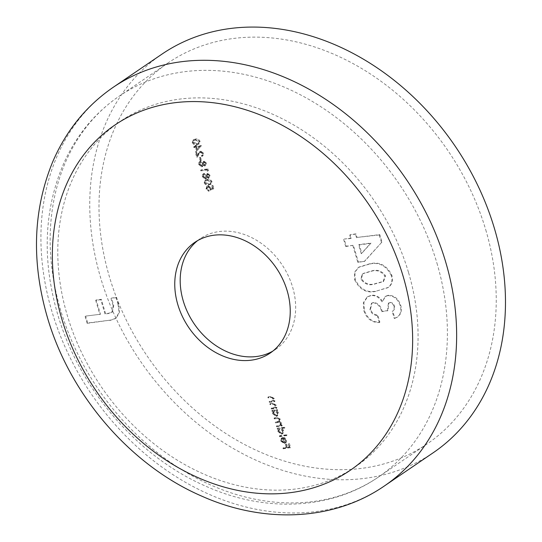 <?xml version="1.0" encoding="UTF-8"?>
<svg xmlns="http://www.w3.org/2000/svg" width="542" height="542" viewBox="0 0 542 542"><rect width="100%" height="100%" fill="white"/><g stroke="black" fill="none" stroke-linecap="round" stroke-linejoin="round"><path stroke-width="0.41" stroke-dasharray="2.71 2.03" d="M485.767 229.869A230.364 182.092 55.8 0 1 427.191 443.878A230.364 182.092 55.8 0 1 109.464 276.955A230.364 182.092 55.8 0 1 168.04 62.947A230.364 182.092 55.8 0 1 485.767 229.869M433.221 452.739A241.075 190.56 55.8 0 1 100.71 278.053A241.075 190.56 55.8 0 1 162.017 54.092M197.62 240.607A66.964 52.933 55.8 0 1 200.262 238.649A66.964 52.933 55.8 0 1 292.626 287.179A66.964 52.933 55.8 0 1 275.593 349.387A66.964 52.933 55.8 0 1 272.809 351.128M358.37 262.064L364.685 261.278L381.988 242.017L379.786 234.591L357.076 237.43L356.019 233.873L350.234 234.591L351.291 238.155L344.163 239.049L346.277 246.17L353.398 245.275L358.37 262.064L357.828 262.436L364.685 261.278M279.875 435.626L280.085 436.337L287.206 435.443L286.996 434.731L279.875 435.626L279.333 435.992L279.543 436.703L280.085 436.337M281.948 428.295L284.977 427.916L284.767 427.204L277.639 428.099L277.856 428.81L278.73 428.695L278.466 431.188L282.003 433.878L282.904 433.553L283.717 430.511L281.948 428.295L281.406 428.668L284.977 427.916M271.678 407.95L271.888 408.661L276.962 408.024L276.752 407.313L275.837 407.428L276.19 405.098L272.972 403.248L270.377 403.573L270.587 404.285L274.157 403.925L275.6 405.301L274.841 407.442L271.678 407.95L271.135 408.316L271.346 409.027L271.888 408.661M271.346 409.027L276.42 408.397L276.21 407.686L275.295 407.801L275.641 405.463L272.43 403.621L269.835 403.946L270.045 404.657L273.615 404.298L275.058 405.667L274.482 407.706L271.135 408.316M269.686 401.236L269.896 401.947L274.97 401.31L274.76 400.599L273.846 400.714L274.198 398.384L270.98 396.534L268.392 396.859L268.602 397.571L272.165 397.211L273.608 398.58L272.85 400.721L269.686 401.236L269.144 401.602L269.354 402.313L269.896 401.947M269.354 402.313L274.428 401.683L274.218 400.965L273.303 401.08L273.656 398.749L270.438 396.9L267.85 397.225L268.06 397.936L271.623 397.577L273.066 398.953L272.308 401.094L273.039 400.619L269.144 401.602M210.682 189.883L213.914 188.636L212.952 185.378L212.24 185.466L213.04 188.169L211.339 188.826L211.197 187.871L208.182 185.655L207.268 185.987L206.556 188.731L209.232 190.906L207.254 188.602L208.419 186.367L210.52 188.088L210.682 189.883L210.14 190.249L213.914 188.636M213.372 189.002L212.41 185.75L211.698 185.838L212.498 188.535L210.797 189.192L210.655 188.243L207.64 186.028L206.726 186.353L206.014 189.104L208.69 191.279L206.712 188.968L207.877 186.739L207.24 186.963L208.419 186.367L207.877 186.739L209.978 188.46L210.52 188.088M207.545 179.3L205.567 179.924L204.707 182.498C205.764 184.436 207.24 185.168 209.144 184.693L211.217 184.063L212.01 181.584C210.96 179.619 209.469 178.853 207.545 179.3L205.025 180.29L204.165 182.864L204.707 182.498M207.566 169.693L207.925 170.92L208.501 170.364L208.067 168.894L201.123 169.761L201.333 170.479L207.566 169.693L207.024 170.066L207.383 171.286L207.925 170.92M206.563 163.189L204.09 161.164L203.026 161.719L204.09 161.164L202.972 162.471L200.675 161.17L199.896 161.448L199.415 161.95L199.273 164.151L202.213 166.57L202.871 166.326L203.657 164.761L205.465 165.737L206.001 165.54L204.923 166.109L206.563 163.189L206.021 163.555L203.548 161.53L202.972 162.471M195.608 139.009L193.63 139.626L192.776 142.207C193.826 144.145 195.303 144.877 197.207 144.402L199.28 143.772L200.073 141.293C199.022 139.321 197.532 138.562 195.608 139.009L193.088 139.999L192.227 142.573L192.776 142.207M196.035 146.977L197.146 150.737L201.346 145.574L196.536 146.171L196.265 145.256L195.554 145.344L195.825 146.265L194.219 146.462L194.429 147.173L196.035 146.977L195.493 147.343L196.604 151.11L197.146 150.737M201.001 151.841L202.918 153.386L201.861 155.425L202.071 156.137L202.932 155.818L203.623 153.257L200.845 151.123L200.059 151.414L197.566 155.256L196.468 151.564L195.757 151.652L197.356 157.044L199.314 153.61L201.001 151.841L199.89 152.424L201.001 151.841M201.529 156.509L202.39 156.184L203.081 153.63L200.303 151.489L199.517 151.78L197.017 155.629L195.926 151.929L195.215 152.024L196.814 157.417L198.772 153.975L200.459 152.207L202.376 153.752L201.319 155.798L202.457 155.181L201.319 155.798L201.529 156.509L202.071 156.137M199.849 157.363L200.757 160.418L201.468 160.33L200.56 157.275L199.307 157.736L200.215 160.784L200.757 160.418M210.181 175.398L207.708 173.372L206.644 173.928L207.708 173.372L206.59 174.68L204.287 173.379L203.514 173.657L203.026 174.158L202.891 176.36L205.831 178.779L206.488 178.542L207.268 176.97L209.083 177.945L209.612 177.749L208.541 178.318L210.181 175.398L209.639 175.771L207.166 173.738L206.59 174.68M276.718 410.484L277.653 410.369L277.443 409.657L272.369 410.287L272.579 410.999L273.459 410.89L273.195 413.383L276.732 416.073L277.633 415.748L278.439 412.699L276.718 410.484L276.176 410.856L277.653 410.369M276.948 425.755L277.158 426.466L282.24 425.829L282.023 425.118L281.142 425.233L281.522 423.106L279.747 421.419L280.343 419.135L277.348 417.476L274.598 417.821L274.808 418.532L277.565 418.187L279.76 419.339L279.245 421.127L275.776 421.784L275.986 422.503L278.568 422.177L280.939 423.309L280.424 425.097L276.948 425.755L276.406 426.127L276.616 426.839L277.158 426.466M284.415 442.55L281.921 440.666L282.355 438.397L281.881 437.8L281.271 440.653L284.746 443.248L285.709 442.895L286.244 442.367L286.522 439.982L284.828 437.767L282.883 437.36L284.415 442.55L283.873 442.916L281.379 441.032L281.921 440.666M283.459 447.733L283.669 448.444L290.614 447.577L289.469 443.708L288.757 443.796L289.692 446.954L287.558 447.218L286.623 444.067L285.912 444.155L286.847 447.313L283.459 447.733L282.917 448.105L283.127 448.817L283.669 448.444M100.46 314.238L85.643 316.094L87.682 322.971L110.344 320.132L116.13 318.195L119.592 312.138L118.562 304.042L116.598 297.409L111.503 298.046L113.739 305.593L112.33 312.063L109.023 313.168L105.548 313.601L101.32 299.32L96.225 299.956L100.46 314.238L85.643 316.094M377.164 290.844L388.316 287.382L390.071 285.851C392.476 283.032 393.058 279.469 391.805 275.153C386.67 265.119 379.237 261.352 369.502 263.839L358.885 267.098L354.902 272.145L355.227 279.516C360.206 289.509 367.517 293.29 377.164 290.844L387.774 287.748L390.071 285.851M390.023 302.422C392.184 302.409 393.675 303.608 394.481 306.02C395.023 308.364 394.447 310.038 392.74 311.054L394.847 318.174L397.753 316.874L400.071 314.367C401.527 311.704 401.737 308.642 400.701 305.193C398.363 298.635 394.23 295.322 388.309 295.255L385.491 296.291L382.605 301.474C379.705 296.914 376.012 294.834 371.548 295.241L367.625 296.657L363.878 302.483L364.38 310.403C367.313 318.459 372.483 322.375 379.867 322.165L377.76 315.038C374.258 314.916 371.839 312.985 370.498 309.238L372.008 302.964L373.716 302.355C378.126 303.127 380.951 306.115 382.198 311.318L387.984 310.593L388.912 302.842L389.481 302.795C391.642 302.775 393.126 303.974 393.939 306.393L394.481 306.02M393.939 306.393C394.481 308.73 393.905 310.41 392.198 311.426L393.153 310.803L392.198 311.426L394.305 318.547L394.847 318.174M192.227 142.573C193.284 144.518 194.761 145.249 196.665 144.768L197.207 144.402M196.665 144.768L198.738 144.138L200.073 141.293M199.531 141.658C198.48 139.694 196.99 138.935 195.066 139.375M195.283 140.087L198.812 141.726L198.203 143.549L196.455 144.057L192.938 142.458L193.623 140.608L195.825 139.721L199.354 141.354L198.745 143.176L196.997 143.691L193.48 142.092L194.165 140.243L195.825 139.721M193.508 140.683L194.165 140.243L193.508 140.683M198.812 141.726L199.354 141.354M192.938 142.458L193.48 142.092M196.604 151.11L201.387 145.717M200.845 146.083L201.346 145.574M200.804 145.94L195.994 146.543L196.536 146.171M195.994 146.543L195.723 145.629L196.265 145.256M195.723 145.629L195.012 145.717L195.554 145.344M195.012 145.717L195.283 146.631L195.825 146.265M195.283 146.631L193.677 146.835L194.219 146.462M193.677 146.835L193.887 147.546L194.429 147.173M193.887 147.546L195.493 147.343M196.902 149.619L196.204 147.255L199.219 146.875L196.902 149.619L197.444 149.253L196.746 146.889L199.761 146.509L197.444 149.253M196.204 147.255L196.746 146.889M199.219 146.875L199.761 146.509M202.376 153.752L202.918 153.386M203.081 153.63L203.623 153.257M200.303 151.489L200.845 151.123M197.017 155.629L197.566 155.256M195.926 151.929L196.468 151.564M195.215 152.024L195.757 151.652M196.814 157.417L197.356 157.044M198.772 153.975L199.314 153.61M200.215 160.784L201.468 160.33M200.926 160.696L200.018 157.647L200.56 157.275M200.018 157.647L199.307 157.736M202.43 162.837L200.133 161.536L200.675 161.17M200.133 161.536L199.415 161.95M198.867 162.315L198.731 164.517L199.273 164.151M198.731 164.517L201.671 166.936L202.213 166.57M201.671 166.936L203.657 164.761M203.108 165.134L204.923 166.109L206.021 163.555M199.442 164.422L200.33 162.248L202.369 164.009L201.441 166.225L199.442 164.422L200.872 161.882L202.911 163.637L201.983 165.859L199.984 164.05M199.863 162.424L200.872 161.882L199.863 162.424M201.895 166.062L202.437 165.689L201.895 166.062M203.087 163.935L203.785 162.241L205.316 163.684L204.707 165.398L203.087 163.935L204.327 161.868L205.858 163.318L205.249 165.025L203.629 163.569M203.467 162.363L204.327 161.868L203.467 162.363M205.032 165.276L205.574 164.904L205.032 165.276M205.316 163.684L205.858 163.318M202.369 164.009L202.911 163.637M207.383 171.286L208.501 170.364M207.959 170.73L207.525 169.267L208.067 168.894M207.525 169.267L201.123 169.761M200.581 170.134L200.791 170.845L201.333 170.479M200.791 170.845L207.024 170.066M206.048 175.052L203.745 173.745L204.287 173.379M203.745 173.745L203.026 174.158M202.484 174.524L202.349 176.733L202.891 176.36M202.349 176.733L205.289 179.145L205.831 178.779M205.289 179.145L207.268 176.97M206.726 177.342L208.541 178.318L209.639 175.771M203.06 176.631L203.948 174.463L205.98 176.218L205.059 178.44L203.06 176.631L204.49 174.09L206.529 175.852L205.601 178.067L203.602 176.265M203.48 174.632L204.49 174.09L203.48 174.632M205.513 178.271L206.055 177.905L205.513 178.271M206.698 176.15L207.403 174.449L208.934 175.899L208.324 177.607L206.698 176.15L207.945 174.084L209.476 175.527L208.866 177.234L207.24 175.777M207.078 174.571L207.945 174.084L207.078 174.571M208.65 177.485L209.192 177.112L208.65 177.485M208.934 175.899L209.476 175.527M205.98 176.218L206.529 175.852M204.165 182.864C205.222 184.808 206.698 185.54 208.602 185.066L209.144 184.693M208.602 185.066L210.675 184.429L212.01 181.584M211.468 181.949C210.411 179.985 208.927 179.226 207.003 179.673M207.213 180.384L210.75 182.017L210.133 183.84L208.392 184.348L204.869 182.756L205.56 180.899L207.762 180.012L211.292 181.651L210.675 183.474L208.934 183.982L205.411 182.383L206.102 180.533L207.762 180.012M205.445 180.974L206.102 180.533L205.445 180.974M210.75 182.017L211.292 181.651M204.869 182.756L205.411 182.383M212.41 185.75L212.952 185.378M211.698 185.838L212.24 185.466M212.498 188.535L213.04 188.169M210.797 189.192L211.339 188.826M210.655 188.243L211.197 187.871M207.64 186.028L208.182 185.655M206.014 189.104L206.556 188.731M208.69 191.279L209.232 190.906M208.48 190.567L209.022 190.195M206.712 188.968L207.254 188.602M209.978 188.46L210.14 190.249M274.428 401.683L274.97 401.31M274.218 400.965L274.76 400.599M273.303 401.08L273.846 400.714M273.656 398.749L274.198 398.384M267.85 397.225L268.392 396.859M268.06 397.936L268.602 397.571M271.623 397.577L272.165 397.211M273.066 398.953L273.608 398.58M276.42 408.397L276.962 408.024M276.21 407.686L276.752 407.313M275.295 407.801L275.837 407.428M275.641 405.463L276.19 405.098M269.835 403.946L270.377 403.573M270.045 404.657L270.587 404.285M273.615 404.298L274.157 403.925M275.058 405.667L275.6 405.301M277.111 410.734L276.901 410.023L277.443 409.657M276.901 410.023L271.827 410.66L272.369 410.287M271.827 410.66L272.037 411.371L272.579 410.999M272.037 411.371L273.459 410.89M272.917 411.263L272.646 413.749L273.195 413.383M272.646 413.749L276.183 416.446L276.732 416.073M276.183 416.446L277.084 416.121L277.897 413.072L278.439 412.699M277.897 413.072L276.176 410.856M273.263 413.648L273.846 411.31L274.564 411.053L277.274 413.139L276.65 415.477L275.966 415.734L273.263 413.648L273.805 413.275L274.387 410.944L275.106 410.687L277.816 412.774L277.192 415.104L276.508 415.362L273.805 413.275M274.564 411.053L275.106 410.687M277.274 413.139L277.816 412.774M275.966 415.734L276.508 415.362M276.616 426.839L282.24 425.829M281.691 426.202L281.481 425.49L282.023 425.118M281.481 425.49L280.6 425.599L281.142 425.233M280.6 425.599L281.616 424.339M281.074 424.704L280.98 423.478L281.522 423.106M280.98 423.478L279.205 421.784L279.747 421.419M279.205 421.784L279.801 419.508L280.343 419.135M279.801 419.508L276.806 417.841L274.056 418.187L274.598 417.821M274.056 418.187L274.266 418.898L274.808 418.532M274.266 418.898L277.016 418.553L279.218 419.704L279.76 419.339M279.218 419.704L278.703 421.493L275.776 421.784M275.234 422.157L275.444 422.868L275.986 422.503M275.444 422.868L278.026 422.543L280.39 423.681L280.939 423.309M280.39 423.681L279.882 425.463L276.406 426.127M284.435 428.288L284.225 427.57L284.767 427.204M284.225 427.57L277.639 428.099M277.097 428.465L277.314 429.176L277.856 428.81M277.314 429.176L278.73 428.695M278.188 429.068L277.924 431.554L278.466 431.188M277.924 431.554L281.461 434.25L282.003 433.878M281.461 434.25L282.362 433.925L283.175 430.876L283.717 430.511M283.175 430.876L281.406 428.668M278.541 431.452L279.116 429.122L279.835 428.858L282.545 430.944L281.928 433.282L281.244 433.539L278.541 431.452L279.083 431.086L279.658 428.749L280.383 428.492L283.087 430.578L282.47 432.916L281.786 433.166L279.083 431.086M279.835 428.858L280.383 428.492M282.545 430.944L283.087 430.578M281.244 433.539L281.786 433.166M279.543 436.703L287.206 435.443M286.664 435.815L286.454 435.104L286.996 434.731M286.454 435.104L279.333 435.992M281.379 441.032L281.813 438.769L282.355 438.397M281.813 438.769L281.339 438.173L281.881 437.8M281.339 438.173L280.729 441.025L281.271 440.653M280.729 441.025L284.204 443.613L284.746 443.248M284.204 443.613L286.244 442.367M285.702 442.733L285.98 440.348L286.522 439.982M285.98 440.348L284.286 438.139L284.828 437.767M284.286 438.139L282.335 437.726L282.883 437.36M282.335 437.726L283.873 442.916M284.475 442.767L283.175 438.363L285.343 440.389L285.309 441.947L284.475 442.767L285.017 442.394L283.717 437.99L285.885 440.023L285.851 441.574L284.475 442.767M283.175 438.363L283.717 437.99M285.309 441.947L285.851 441.574M285.343 440.389L285.885 440.023M283.127 448.817L290.614 447.577M290.072 447.943L288.927 444.081L289.469 443.708M288.927 444.081L288.215 444.169L288.757 443.796M288.215 444.169L289.15 447.319L289.692 446.954M289.15 447.319L287.016 447.59L287.558 447.218M287.016 447.59L286.081 444.433L286.623 444.067M286.081 444.433L285.37 444.521L285.912 444.155M285.37 444.521L286.298 447.678L286.847 447.313M286.298 447.678L282.917 448.105M85.101 316.46L87.14 323.337L87.682 322.971M87.14 323.337L110.344 320.132M109.802 320.505L115.588 318.56L119.05 312.504L118.02 304.414L118.562 304.042M118.02 304.414L116.056 297.775L116.598 297.409M116.056 297.775L111.503 298.046M110.961 298.412L113.197 305.959L113.739 305.593M113.197 305.959L111.787 312.429L108.481 313.533L105.006 313.967L105.548 313.601M105.006 313.967L100.778 299.692L101.32 299.32M100.778 299.692L95.683 300.329L96.225 299.956M95.683 300.329L99.911 314.611M364.143 261.644L381.988 242.017M381.446 242.382L379.244 234.957L379.786 234.591M379.244 234.957L357.076 237.43M356.534 237.803L355.477 234.239L356.019 233.873M355.477 234.239L350.234 234.591M349.692 234.964L350.749 238.527L351.291 238.155M350.749 238.527L344.163 239.049M343.621 239.415L345.735 246.535L346.277 246.17M345.735 246.535L353.398 245.275M352.856 245.648L357.828 262.436M361.25 253.703L358.641 244.923L370.464 243.446L361.25 253.703L361.792 253.338L359.19 244.55L371.006 243.073L361.792 253.338M358.641 244.923L359.19 244.55M370.464 243.446L371.006 243.073M389.529 286.217C391.934 283.405 392.516 279.841 391.263 275.526L391.805 275.153M391.263 275.526C386.128 265.492 378.695 261.718 368.96 264.211L369.502 263.839M368.96 264.211L358.343 267.47L354.36 272.518L354.685 279.882L355.227 279.516M354.685 279.882C359.664 289.882 366.975 293.656 376.622 291.21M362.029 274.489L362.937 273.737L371.074 271.332C376.582 269.57 381.216 271.169 384.976 276.129L383.092 281.698L374.441 284.096C369.007 285.803 364.502 284.15 360.931 279.137L362.029 274.489L363.479 273.371L371.616 270.959C377.124 269.205 381.758 270.804 385.518 275.756L383.634 281.325L374.983 283.73C369.549 285.438 365.051 283.778 361.473 278.771L362.571 274.123M371.074 271.332L371.616 270.959M384.976 276.129L385.518 275.756M360.931 279.137L361.473 278.771M374.441 284.096L374.983 283.73M394.305 318.547L397.205 317.246L400.071 314.367M399.529 314.733C400.985 312.07 401.195 309.015 400.159 305.566L400.701 305.193M400.159 305.566C397.821 299.008 393.688 295.695 387.767 295.62L388.309 295.255M387.767 295.62L384.949 296.657L382.605 301.474M382.063 301.84C379.163 297.28 375.471 295.207 371.006 295.607L371.548 295.241M371.006 295.607L367.076 297.03L363.336 302.856L363.838 310.776L364.38 310.403M363.838 310.776C366.771 318.825 371.934 322.747 379.325 322.531L379.867 322.165M379.325 322.531L377.212 315.41L377.76 315.038M377.212 315.41C373.716 315.288 371.297 313.351 369.956 309.604L370.498 309.238M369.956 309.604L371.466 303.33L373.716 302.355M373.174 302.721C377.578 303.5 380.409 306.487 381.656 311.684L382.198 311.318M381.656 311.684L387.984 310.593M387.442 310.966L388.37 303.208L389.481 302.795M436.933 263.094A230.364 182.092 55.8 0 1 378.357 477.102A230.364 182.092 55.8 0 1 60.629 310.18A230.364 182.092 55.8 0 1 119.206 96.171A230.364 182.092 55.8 0 1 436.933 263.094M408.58 272.667A208.934 165.154 55.8 0 1 295.681 488.992A208.934 165.154 55.8 0 1 67.276 315.369A208.934 165.154 55.8 0 1 180.174 99.044A208.934 165.154 55.8 0 1 408.58 272.667M384.38 485.964A241.075 190.56 55.8 0 1 51.876 311.277A241.075 190.56 55.8 0 1 113.176 87.316M196.455 144.057L196.997 143.691M198.284 153.406L198.833 153.04M208.392 184.348L208.934 183.982M270.438 396.9L270.98 396.534M270.444 397.638L270.986 397.272M270.98 401.371L271.522 401.005M272.43 403.621L272.972 403.248M272.436 404.359L272.978 403.986M272.965 408.085L273.514 407.719M276.806 417.841L277.348 417.476M277.016 418.553L277.565 418.187M277.206 421.906L277.748 421.541M278.026 422.543L278.568 422.177M278.541 425.856L279.083 425.49M108.481 313.533L109.023 313.168M168.04 62.947L119.206 96.171C94.681 113.048 76.11 135.615 63.495 163.88C43.963 209.896 41.998 259.957 57.587 314.075C79.267 389.115 137.831 457.136 206.597 486.553C265.505 512.746 331.054 509.792 378.357 477.102L427.191 443.878M270.167 353.079L275.593 349.387M194.835 242.342L200.262 238.649M199.28 143.772L198.738 144.138M193.63 139.626L193.088 139.999M198.745 143.176L198.203 143.549M202.932 155.818L202.39 156.184M200.059 151.414L199.517 151.78M199.896 161.448L199.354 161.814M202.871 166.326L202.329 166.699M203.514 173.657L202.972 174.029M206.488 178.542L205.946 178.907M211.217 184.063L210.675 184.429M205.567 179.924L205.025 180.29M210.675 183.474L210.133 183.84M207.268 185.987L206.726 186.353M277.633 415.748L277.084 416.121M274.387 410.944L273.846 411.31M277.192 415.104L276.65 415.477M279.245 421.127L278.703 421.493M280.424 425.097L279.882 425.463M282.904 433.553L282.362 433.925M279.658 428.749L279.116 429.122M282.47 432.916L281.928 433.282M285.709 442.895L285.167 443.261M116.13 318.195L115.588 318.56M112.33 312.063L111.787 312.429M358.885 267.098L358.343 267.47M388.316 287.382L387.774 287.748M363.479 273.371L362.937 273.737M383.634 281.325L383.092 281.698M397.753 316.874L397.205 317.246M385.491 296.291L384.949 296.657M367.625 296.657L367.076 297.03M372.008 302.964L371.466 303.33M388.912 302.842L388.37 303.208"/><path stroke-width="0.81" d="M162.017 54.092A241.075 190.56 55.8 0 1 494.521 228.778A241.075 190.56 55.8 0 1 433.221 452.739L384.38 485.964A241.075 190.56 55.8 0 0 445.687 262.003A241.075 190.56 55.8 0 0 113.176 87.316L162.017 54.092M272.809 351.128A66.964 52.933 55.8 0 1 183.23 300.864A66.964 52.933 55.8 0 1 197.62 240.607M287.199 290.871A66.964 52.933 55.8 0 1 270.167 353.079A66.964 52.933 55.8 0 1 177.803 304.557A66.964 52.933 55.8 0 1 194.835 242.342A66.964 52.933 55.8 0 1 287.199 290.871M61.849 319.062A208.934 165.154 55.8 0 1 174.748 102.736A208.934 165.154 55.8 0 1 403.153 276.359A208.934 165.154 55.8 0 1 290.255 492.685A208.934 165.154 55.8 0 1 61.849 319.062M113.176 87.316C86.205 105.914 66.022 130.805 52.635 161.983C33.055 210.018 31.28 261.732 47.31 317.117C69.891 395.145 130.547 465.625 202.308 496.377C264.198 523.931 333.852 520.869 384.38 485.964"/></g></svg>
